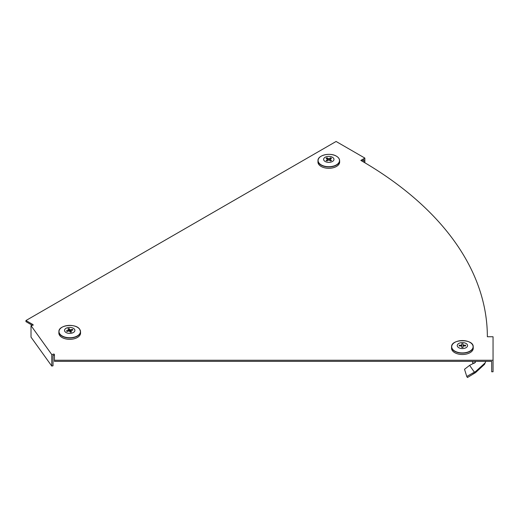 <?xml version="1.0" encoding="UTF-8"?>
<svg xmlns="http://www.w3.org/2000/svg" width="519" height="519" viewBox="0 0 519 519"><rect width="100%" height="100%" fill="white"/><g stroke="black" fill="none" stroke-linecap="round" stroke-linejoin="round"><path stroke-width="0.78" d="M32.853 324.518L33.268 325.095L31.017 325.634L51.777 354.574L54.028 354.029L54.443 354.613L54.443 360.251L493.05 360.251L493.05 336.76L487.354 336.76A431.97 249.399 0 0 0 360.835 160.41L364.857 158.081L336.091 141.473L25.95 320.528L32.853 324.518L32.853 325.192M32.327 325.322L25.95 321.637L25.95 320.528M361.788 160.961L363.903 159.742L363.903 162.2M493.05 360.251L493.05 371.766L491.694 371.766L491.694 361.354L54.443 361.354L54.443 360.251M54.443 355.716L54.028 354.029M54.028 355.139L53.029 355.379L53.029 365.791L51.777 366.09L51.777 354.574M51.777 366.09L31.017 337.149L31.017 325.634M364.857 162.765L364.857 158.081M474.879 361.354L475.443 362.392L469.604 365.357L464.524 369.269L466.763 376.483L472.867 373.025L473.289 373.978L475.521 372.636L484.538 364.332L485.797 361.354M473.289 373.978L467.431 377.527L466.763 376.483M475.287 362.08L474.457 363.177L472.705 362.937L472.705 361.354M472.867 373.025L475.793 371.39L475.521 372.636M475.793 371.39L485.252 362.781M469.604 365.357L474.308 372.065M473.244 348.08A10.847 6.267 180 0 1 473.25 348.158A10.847 6.267 180 0 1 473.25 348.236A10.847 6.267 180 0 1 462.397 354.503A10.847 6.267 180 0 1 451.549 348.236A10.847 6.267 180 0 1 451.549 348.158A10.847 6.267 180 0 1 451.549 348.08M467.574 345.583A5.177 2.991 180 0 1 462.397 348.567A5.177 2.991 180 0 1 457.226 345.583A5.177 2.991 180 0 1 462.397 342.592A5.177 2.991 180 0 1 467.574 345.583M465.102 345.965L465.582 345.193A3.257 1.881 180 0 1 465.582 345.965L463.065 345.965L463.065 347.419A3.257 1.881 180 0 1 461.735 347.419L461.735 345.965L459.211 345.965A3.257 1.881 180 0 1 459.146 345.583A3.257 1.881 180 0 1 459.211 345.193L459.698 345.965M459.211 345.193L461.735 345.193L461.735 343.74A3.257 1.881 180 0 1 463.065 343.74L463.065 345.193L465.582 345.193M461.735 345.965L461.735 345.193M463.065 345.965L463.065 345.193M338.433 157.841A10.821 6.247 180 0 1 339.621 160.605L339.653 161.947A10.847 6.267 180 0 1 333.016 167.799A10.847 6.267 180 0 1 321.131 166.456A10.847 6.267 180 0 1 317.952 161.947L317.978 160.605A10.821 6.247 180 0 1 319.166 157.841M332.458 157.257A5.177 2.991 180 0 1 332.458 161.48A5.177 2.991 180 0 1 325.141 161.48A5.177 2.991 180 0 1 325.141 157.257A5.177 2.991 180 0 1 332.458 157.257M330.097 159.164L330.584 157.795A3.257 1.881 180 0 1 331.524 158.34L329.747 159.365L331.524 160.397A3.257 1.881 180 0 1 330.584 160.942L328.799 159.91L327.022 160.942A3.257 1.881 180 0 1 326.503 160.695A3.257 1.881 180 0 1 326.075 160.397L327.859 159.365L326.075 158.34A3.257 1.881 180 0 1 327.022 157.795L327.502 159.164M327.022 157.795L328.799 158.82L330.584 157.795M327.859 160.455L327.859 159.365M328.799 159.91L328.799 158.82M329.747 160.455L329.747 159.365M79.349 328.877A10.821 6.247 180 0 1 79.712 329.331A10.821 6.247 180 0 1 80.536 331.647L80.562 332.99A10.847 6.267 180 0 1 71.894 339.199A10.847 6.267 180 0 1 59.691 335.462A10.847 6.267 180 0 1 58.861 332.99L58.894 331.647A10.821 6.247 180 0 1 60.081 328.877M64.933 331.55A5.177 2.991 180 0 1 67.73 327.645A5.177 2.991 180 0 1 74.496 329.267A5.177 2.991 180 0 1 71.693 333.166A5.177 2.991 180 0 1 64.933 331.55M71.92 330.298L72.401 329.351A3.257 1.881 180 0 1 72.718 329.688A3.257 1.881 180 0 1 72.913 330.058L70.584 330.616L71.551 331.959A3.257 1.881 180 0 1 70.318 332.257L69.351 330.908L67.022 331.466A3.257 1.881 180 0 1 66.666 331.07A3.257 1.881 180 0 1 66.516 330.759L66.945 331.394M66.516 330.759L68.839 330.201L67.879 328.858A3.257 1.881 180 0 1 69.111 328.559L69.598 331.252M69.111 328.559L70.071 329.902L72.401 329.351M70.584 332.218L70.584 330.616M70.071 331.92L70.071 329.902M68.839 331.031L68.839 330.201M474.282 372.084L474.366 373.213M472.031 344.052A10.821 6.247 180 0 1 473.218 346.822A10.821 6.247 180 0 1 473.218 346.9A10.821 6.247 180 0 1 462.397 353.147A10.821 6.247 180 0 1 451.575 346.9A10.821 6.247 180 0 1 451.582 346.822A10.821 6.247 180 0 1 452.763 344.052M473.101 346.744A10.704 6.176 180 0 1 462.397 352.92A10.704 6.176 180 0 1 451.699 346.744A10.704 6.176 180 0 1 462.397 340.561A10.704 6.176 180 0 1 473.101 346.744M339.621 160.605A10.821 6.247 180 0 1 333.003 166.443A10.821 6.247 180 0 1 321.151 165.1A10.821 6.247 180 0 1 317.978 160.605C317.634 155.175 330.246 152.229 336.409 156.167C338.466 157.387 339.536 158.866 339.621 160.605M336.37 156.161A10.704 6.176 180 0 1 336.37 164.899A10.704 6.176 180 0 1 321.235 164.899A10.704 6.176 180 0 1 321.235 156.161A10.704 6.176 180 0 1 336.37 156.161M59.717 334.113A10.821 6.247 180 0 1 58.894 331.647C58.42 324.965 75.897 323.039 79.686 329.26L80.536 331.647A10.821 6.247 180 0 1 71.888 337.843A10.821 6.247 180 0 1 59.717 334.113M59.828 333.931A10.704 6.176 180 0 1 65.615 325.861A10.704 6.176 180 0 1 79.602 329.202A10.704 6.176 180 0 1 73.808 337.279A10.704 6.176 180 0 1 59.828 333.931M451.549 348.158L451.582 346.822C451.121 338.725 473.678 338.725 473.218 346.822L473.25 348.158"/></g></svg>
